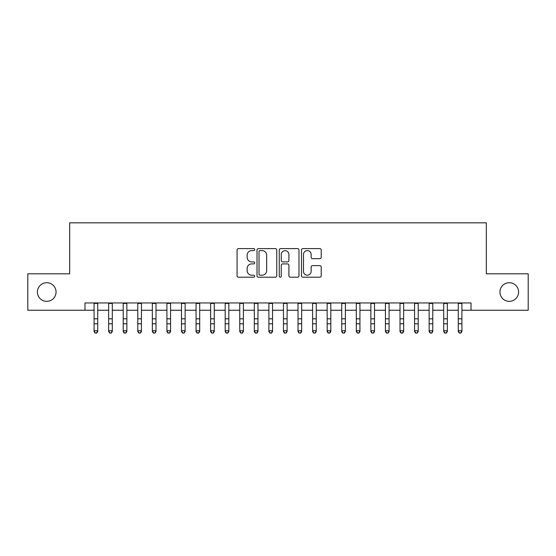 <?xml version="1.0" encoding="UTF-8"?>
<svg xmlns="http://www.w3.org/2000/svg" width="556" height="556" viewBox="0 0 556 556"><rect width="100%" height="100%" fill="white"/><g stroke="black" fill="none" stroke-linecap="round" stroke-linejoin="round"><path stroke-width="0.83" d="M254.69 249.602A1.001 1.001 0 0 0 253.689 248.601L238.496 248.601A1.432 1.432 0 0 0 237.071 250.026L237.071 275.769A1.432 1.432 0 0 0 238.496 277.201L253.689 277.201A1.001 1.001 0 0 0 254.69 276.193A1.001 1.001 0 0 0 253.689 275.192L251.722 275.192A4.573 4.573 0 0 1 247.149 270.619L247.149 268.472A4.573 4.573 0 0 1 251.722 263.898L253.689 263.898A1.001 1.001 0 0 0 254.69 262.898A1.001 1.001 0 0 0 253.689 261.897L251.722 261.897A4.573 4.573 0 0 1 247.149 257.324L247.149 255.176A4.573 4.573 0 0 1 251.722 250.603L253.689 250.603A1.001 1.001 0 0 0 254.69 249.602M499.941 292.032A9.32 9.32 0 0 0 509.261 301.359A9.32 9.32 0 0 0 518.588 292.032A9.32 9.32 0 0 0 509.261 282.712A9.32 9.32 0 0 0 499.941 292.032M37.412 292.032A9.32 9.32 0 0 0 46.739 301.359A9.32 9.32 0 0 0 56.059 292.032A9.32 9.32 0 0 0 46.739 282.712A9.32 9.32 0 0 0 37.412 292.032M319.79 258.679A1.432 1.432 0 0 0 321.222 257.247L321.222 250.026A1.432 1.432 0 0 0 319.79 248.601L302.916 248.601A1.432 1.432 0 0 0 301.484 250.026L301.484 275.769A1.432 1.432 0 0 0 302.916 277.201L319.79 277.201A1.432 1.432 0 0 0 321.222 275.769L321.222 267.047A1.432 1.432 0 0 0 319.79 265.615L312.569 265.615A1.432 1.432 0 0 0 311.138 267.047L311.138 271.37A3.822 3.822 0 0 1 307.315 275.192A3.822 3.822 0 0 1 303.486 271.37L303.486 254.426A3.822 3.822 0 0 1 307.315 250.603A3.822 3.822 0 0 1 311.138 254.426L311.138 257.247A1.432 1.432 0 0 0 312.569 258.679L319.79 258.679M84.978 310.241L27.8 310.241L27.8 273.823L69.681 273.823L69.681 222.838L486.319 222.838L486.319 273.823L528.2 273.823L528.2 310.241L471.022 310.241L471.022 302.957L84.978 302.957L84.978 310.241L94.082 310.241M276.749 250.026A1.432 1.432 0 0 0 275.317 248.601L258.443 248.601A1.432 1.432 0 0 0 257.018 250.026L257.018 275.769A1.432 1.432 0 0 0 258.443 277.201L275.317 277.201A1.432 1.432 0 0 0 276.749 275.769L276.749 250.026M280.683 248.601L297.557 248.601A1.432 1.432 0 0 1 298.982 250.026L298.982 275.769A1.432 1.432 0 0 1 297.557 277.201L290.336 277.201A1.432 1.432 0 0 1 288.905 275.769L288.905 265.33A1.432 1.432 0 0 0 287.473 263.898L282.684 263.898A1.432 1.432 0 0 0 281.253 265.33L281.253 276.193A1.001 1.001 0 0 1 280.252 277.201A1.001 1.001 0 0 1 279.251 276.193L279.251 250.026A1.432 1.432 0 0 1 280.683 248.601M97.724 310.241L108.649 310.241M112.291 310.241L123.217 310.241M126.858 310.241L137.784 310.241M141.426 310.241L152.351 310.241M155.993 310.241L166.918 310.241M170.56 310.241L181.492 310.241M185.134 310.241L196.06 310.241M199.701 310.241L210.627 310.241M214.268 310.241L225.194 310.241M228.836 310.241L239.761 310.241M243.403 310.241L254.328 310.241M257.97 310.241L268.895 310.241M272.537 310.241L283.463 310.241M287.104 310.241L298.03 310.241M301.672 310.241L312.597 310.241M316.239 310.241L327.164 310.241M330.806 310.241L341.731 310.241M345.373 310.241L356.299 310.241M359.94 310.241L370.866 310.241M374.508 310.241L385.44 310.241M389.082 310.241L400.007 310.241M403.649 310.241L414.574 310.241M418.216 310.241L429.142 310.241M432.783 310.241L443.709 310.241M447.351 310.241L458.276 310.241M461.918 310.241L471.022 310.241M260.02 250.603A1.001 1.001 0 0 0 259.02 251.604L259.02 274.191A1.001 1.001 0 0 0 260.02 275.192L262.091 275.192A4.573 4.573 0 0 0 266.665 270.619L266.665 255.176A4.573 4.573 0 0 0 262.091 250.603L260.02 250.603M288.905 254.495A3.822 3.822 0 0 0 285.075 250.673A3.822 3.822 0 0 0 281.253 254.495L281.253 260.465A1.432 1.432 0 0 0 282.684 261.897L287.473 261.897A1.432 1.432 0 0 0 288.905 260.465L288.905 254.495M97.724 302.957L97.724 331.557L96.633 333.162L95.173 332.842L96.633 333.162M94.082 302.957L94.082 330.75L97.724 330.75L96.633 332.842M95.173 333.162L94.082 331.557L94.082 330.75L95.173 332.842M112.291 302.957L112.291 331.557L111.2 333.162L109.74 332.842L111.2 333.162M108.649 302.957L108.649 330.75L112.291 330.75L111.2 332.842M109.74 333.162L108.649 331.557L108.649 330.75L109.74 332.842M126.858 302.957L126.858 331.557L125.767 333.162L124.308 332.842L125.767 333.162M123.217 302.957L123.217 330.75L126.858 330.75L125.767 332.842M124.308 333.162L123.217 331.557L123.217 330.75L124.308 332.842M141.426 302.957L141.426 331.557L140.334 333.162L138.882 332.842L140.334 333.162M137.784 302.957L137.784 330.75L141.426 330.75L140.334 332.842M138.882 333.162L137.784 331.557L137.784 330.75L138.882 332.842M155.993 302.957L155.993 331.557L154.902 333.162L153.449 332.842L154.902 333.162M152.351 302.957L152.351 330.75L155.993 330.75L154.902 332.842M153.449 333.162L152.351 331.557L152.351 330.75L153.449 332.842M170.56 302.957L170.56 331.557L169.469 333.162L168.016 332.842L169.469 333.162M166.918 302.957L166.918 330.75L170.56 330.75L169.469 332.842M168.016 333.162L166.918 331.557L166.918 330.75L168.016 332.842M185.134 302.957L185.134 331.557L184.036 333.162L182.583 332.842L184.036 333.162M181.492 302.957L181.492 330.75L185.134 330.75L184.036 332.842M182.583 333.162L181.492 331.557L181.492 330.75L182.583 332.842M199.701 302.957L199.701 331.557L198.603 333.162L197.151 332.842L198.603 333.162M196.06 302.957L196.06 330.75L199.701 330.75L198.603 332.842M197.151 333.162L196.06 331.557L196.06 330.75L197.151 332.842M214.268 302.957L214.268 331.557L213.17 333.162L211.718 332.842L213.17 333.162M210.627 302.957L210.627 330.75L214.268 330.75L213.17 332.842M211.718 333.162L210.627 331.557L210.627 330.75L211.718 332.842M228.836 302.957L228.836 331.557L227.745 333.162L226.285 332.842L227.745 333.162M225.194 302.957L225.194 330.75L228.836 330.75L227.745 332.842M226.285 333.162L225.194 331.557L225.194 330.75L226.285 332.842M243.403 302.957L243.403 331.557L242.312 333.162L240.852 332.842L242.312 333.162M239.761 302.957L239.761 330.75L243.403 330.75L242.312 332.842M240.852 333.162L239.761 331.557L239.761 330.75L240.852 332.842M257.97 302.957L257.97 331.557L256.879 333.162L255.419 332.842L256.879 333.162M254.328 302.957L254.328 330.75L257.97 330.75L256.879 332.842M255.419 333.162L254.328 331.557L254.328 330.75L255.419 332.842M272.537 302.957L272.537 331.557L271.446 333.162L269.987 332.842L271.446 333.162M268.895 302.957L268.895 330.75L272.537 330.75L271.446 332.842M269.987 333.162L268.895 331.557L268.895 330.75L269.987 332.842M287.104 302.957L287.104 331.557L286.013 333.162L284.554 332.842L286.013 333.162M283.463 302.957L283.463 330.75L287.104 330.75L286.013 332.842M284.554 333.162L283.463 331.557L283.463 330.75L284.554 332.842M301.672 302.957L301.672 331.557L300.581 333.162L299.121 332.842L300.581 333.162M298.03 302.957L298.03 330.75L301.672 330.75L300.581 332.842M299.121 333.162L298.03 331.557L298.03 330.75L299.121 332.842M316.239 302.957L316.239 331.557L315.148 333.162L313.688 332.842L315.148 333.162M312.597 302.957L312.597 330.75L316.239 330.75L315.148 332.842M313.688 333.162L312.597 331.557L312.597 330.75L313.688 332.842M330.806 302.957L330.806 331.557L329.715 333.162L328.255 332.842L329.715 333.162M327.164 302.957L327.164 330.75L330.806 330.75L329.715 332.842M328.255 333.162L327.164 331.557L327.164 330.75L328.255 332.842M345.373 302.957L345.373 331.557L344.282 333.162L342.83 332.842L344.282 333.162M341.731 302.957L341.731 330.75L345.373 330.75L344.282 332.842M342.83 333.162L341.731 331.557L341.731 330.75L342.83 332.842M359.94 302.957L359.94 331.557L358.849 333.162L357.397 332.842L358.849 333.162M356.299 302.957L356.299 330.75L359.94 330.75L358.849 332.842M357.397 333.162L356.299 331.557L356.299 330.75L357.397 332.842M374.508 302.957L374.508 331.557L373.417 333.162L371.964 332.842L373.417 333.162M370.866 302.957L370.866 330.75L374.508 330.75L373.417 332.842M371.964 333.162L370.866 331.557L370.866 330.75L371.964 332.842M389.082 302.957L389.082 331.557L387.984 333.162L386.531 332.842L387.984 333.162M385.44 302.957L385.44 330.75L389.082 330.75L387.984 332.842M386.531 333.162L385.44 331.557L385.44 330.75L386.531 332.842M403.649 302.957L403.649 331.557L402.551 333.162L401.098 332.842L402.551 333.162M400.007 302.957L400.007 330.75L403.649 330.75L402.551 332.842M401.098 333.162L400.007 331.557L400.007 330.75L401.098 332.842M418.216 302.957L418.216 331.557L417.118 333.162L415.666 332.842L417.118 333.162M414.574 302.957L414.574 330.75L418.216 330.75L417.118 332.842M415.666 333.162L414.574 331.557L414.574 330.75L415.666 332.842M432.783 302.957L432.783 331.557L431.692 333.162L430.233 332.842L431.692 333.162M429.142 302.957L429.142 330.75L432.783 330.75L431.692 332.842M430.233 333.162L429.142 331.557L429.142 330.75L430.233 332.842M447.351 302.957L447.351 331.557L446.26 333.162L444.8 332.842L446.26 333.162M443.709 302.957L443.709 330.75L447.351 330.75L446.26 332.842M444.8 333.162L443.709 331.557L443.709 330.75L444.8 332.842M461.918 302.957L461.918 331.557L460.827 333.162L459.367 332.842L460.827 333.162M458.276 302.957L458.276 330.75L461.918 330.75L460.827 332.842M459.367 333.162L458.276 331.557L458.276 330.75L459.367 332.842M97.724 318.81L94.082 318.81M97.724 323.807L94.082 323.807M97.724 303.43L94.082 303.43M112.291 318.81L108.649 318.81M112.291 323.807L108.649 323.807M112.291 303.43L108.649 303.43M126.858 318.81L123.217 318.81M126.858 323.807L123.217 323.807M126.858 303.43L123.217 303.43M141.426 318.81L137.784 318.81M141.426 323.807L137.784 323.807M141.426 303.43L137.784 303.43M155.993 318.81L152.351 318.81M155.993 323.807L152.351 323.807M155.993 303.43L152.351 303.43M170.56 318.81L166.918 318.81M170.56 323.807L166.918 323.807M170.56 303.43L166.918 303.43M185.134 318.81L181.492 318.81M185.134 323.807L181.492 323.807M185.134 303.43L181.492 303.43M199.701 318.81L196.06 318.81M199.701 323.807L196.06 323.807M199.701 303.43L196.06 303.43M214.268 318.81L210.627 318.81M214.268 323.807L210.627 323.807M214.268 303.43L210.627 303.43M228.836 318.81L225.194 318.81M228.836 323.807L225.194 323.807M228.836 303.43L225.194 303.43M243.403 318.81L239.761 318.81M243.403 323.807L239.761 323.807M243.403 303.43L239.761 303.43M257.97 318.81L254.328 318.81M257.97 323.807L254.328 323.807M257.97 303.43L254.328 303.43M272.537 318.81L268.895 318.81M272.537 323.807L268.895 323.807M272.537 303.43L268.895 303.43M287.104 318.81L283.463 318.81M287.104 323.807L283.463 323.807M287.104 303.43L283.463 303.43M301.672 318.81L298.03 318.81M301.672 323.807L298.03 323.807M301.672 303.43L298.03 303.43M316.239 318.81L312.597 318.81M316.239 323.807L312.597 323.807M316.239 303.43L312.597 303.43M330.806 318.81L327.164 318.81M330.806 323.807L327.164 323.807M330.806 303.43L327.164 303.43M345.373 318.81L341.731 318.81M345.373 323.807L341.731 323.807M345.373 303.43L341.731 303.43M359.94 318.81L356.299 318.81M359.94 323.807L356.299 323.807M359.94 303.43L356.299 303.43M374.508 318.81L370.866 318.81M374.508 323.807L370.866 323.807M374.508 303.43L370.866 303.43M389.082 318.81L385.44 318.81M389.082 323.807L385.44 323.807M389.082 303.43L385.44 303.43M403.649 318.81L400.007 318.81M403.649 323.807L400.007 323.807M403.649 303.43L400.007 303.43M418.216 318.81L414.574 318.81M418.216 323.807L414.574 323.807M418.216 303.43L414.574 303.43M432.783 318.81L429.142 318.81M432.783 323.807L429.142 323.807M432.783 303.43L429.142 303.43M447.351 318.81L443.709 318.81M447.351 323.807L443.709 323.807M447.351 303.43L443.709 303.43M461.918 318.81L458.276 318.81M461.918 323.807L458.276 323.807M461.918 303.43L458.276 303.43"/></g></svg>
